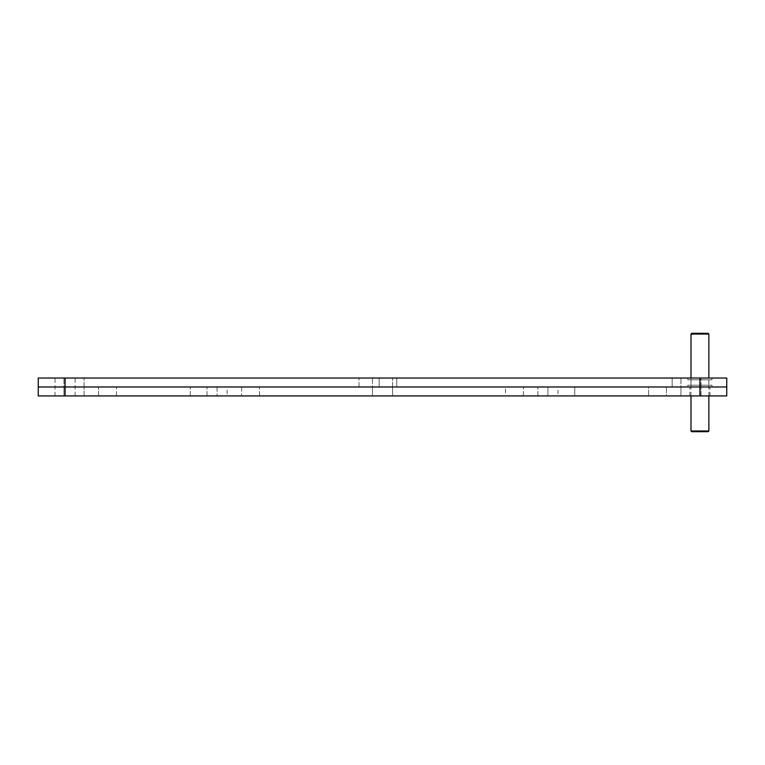 <?xml version="1.0" encoding="UTF-8"?>
<svg xmlns="http://www.w3.org/2000/svg" width="765" height="765" viewBox="0 0 765 765"><rect width="100%" height="100%" fill="white"/><g stroke="black" fill="none" stroke-linecap="round" stroke-linejoin="round"><path stroke-width="0.57" stroke-dasharray="3.83 2.87" d="M557.972 395.916L537.872 395.916L557.972 395.916L537.872 395.916L557.972 395.916L537.872 395.916L537.872 386.975L557.972 386.975L537.872 386.975L557.972 386.975L537.872 386.975L557.972 386.975L537.872 386.975L537.872 395.916L557.972 395.916L557.972 386.975M227.129 395.916L207.028 395.916L227.129 395.916L207.028 395.916L227.129 395.916L207.028 395.916L207.028 386.975L227.129 386.975L207.028 386.975L227.129 386.975L207.028 386.975L227.129 386.975L207.028 386.975L207.028 395.916L227.129 395.916L227.129 386.975M207.028 395.916L207.028 386.975M372.45 395.916L372.45 386.975L392.55 386.975L372.45 386.975L392.55 386.975L372.45 386.975L392.55 386.975L372.45 386.975L392.55 386.975L372.45 386.975L372.45 378.025L392.55 378.025L372.45 378.025L392.55 378.025L372.45 378.025L372.45 386.975L392.55 386.975L392.55 378.025L392.55 386.975L372.45 386.975L392.55 386.975L372.45 386.975L372.45 395.916L392.55 395.916L392.55 386.975L392.55 395.916L372.45 395.916L392.55 395.916L372.45 395.916L372.45 386.975L372.45 395.916L392.55 395.916L392.55 386.975L392.55 395.916L372.45 395.916M537.872 395.916L537.872 386.975M547.922 395.916L217.078 395.916L574.745 395.916L547.922 395.916L547.922 386.975L574.745 386.975L574.745 395.916L574.745 386.975L217.078 386.975L547.922 386.975L547.922 395.916M190.256 395.916L217.078 395.916L190.256 395.916L190.256 386.975L217.078 386.975L190.256 386.975L190.256 395.916M505.502 395.916L259.498 395.916L505.502 395.916L505.502 386.975L523.384 386.975L259.498 386.975L505.502 386.975L505.502 395.916M241.616 395.916L259.498 395.916L241.616 395.916L241.616 386.975L259.498 386.975L241.616 386.975L241.616 395.916M523.384 395.916L523.384 386.975L523.384 395.916M680.936 395.916L680.936 386.975L701.036 386.975L680.936 386.975L701.036 386.975L680.936 386.975L680.936 378.025L701.036 378.025L680.936 378.025L701.036 378.025L680.936 378.025L680.936 386.975L701.036 386.975L701.036 378.025L701.036 386.975L680.936 386.975L701.036 386.975L680.936 386.975L680.936 395.916L701.036 395.916L701.036 386.975L701.036 395.916L680.936 395.916M63.964 395.916L63.964 386.975L84.064 386.975L63.964 386.975L84.064 386.975L63.964 386.975L63.964 378.025L84.064 378.025L63.964 378.025L84.064 378.025L63.964 378.025L63.964 386.975L84.064 386.975L84.064 378.025L84.064 386.975L63.964 386.975L84.064 386.975L63.964 386.975L63.964 395.916L84.064 395.916L84.064 386.975L84.064 395.916L63.964 395.916M55.023 395.916L75.123 395.916L55.023 395.916L55.023 386.975L75.123 386.975L55.023 386.975L55.023 378.025L75.123 378.025L55.023 378.025M75.123 395.916L75.123 378.025M689.877 395.916L709.977 395.916L689.877 395.916L689.877 386.975L709.977 386.975L689.877 386.975M709.977 395.916L709.977 386.975M699.927 395.916L726.75 395.916L726.75 386.975L699.927 386.975L699.927 378.025L726.75 378.025L726.75 386.975L38.25 386.975L38.25 395.916L65.073 395.916L65.073 386.975L38.25 386.975L38.25 378.025L65.073 378.025L65.073 386.975L699.927 386.975L699.927 395.916L65.073 395.916M648.567 386.975L98.551 386.975L648.567 386.975L648.567 395.916L98.551 395.916L98.551 386.975L98.551 395.916L666.449 395.916L666.449 386.975L666.449 395.916L648.567 395.916L648.567 386.975M690.986 334.037L708.868 334.037L690.986 334.037L691.703 333.32L708.151 333.32L691.703 333.32L708.151 333.32L708.868 334.037L690.986 334.037L690.986 385.187L708.868 385.187L690.986 385.187L708.868 385.187L690.986 385.187L690.986 378.025M708.868 334.037L708.868 378.025M711.976 385.187L687.869 385.187L687.869 386.975L711.976 386.975L687.869 386.975L711.976 386.975L687.869 386.975L687.869 385.187L711.976 385.187L711.976 386.975L711.976 385.187L687.869 385.187L711.976 385.187M708.868 395.916L708.868 379.813L690.986 379.813L708.868 379.813M690.986 395.916L690.986 379.813M711.976 379.813L687.869 379.813L711.976 379.813L711.976 378.025L687.869 378.025L711.976 378.025M687.869 379.813L687.869 378.025M708.868 430.963L690.986 430.963M708.151 431.68L691.703 431.68M708.83 386.975L691.015 386.975L708.83 386.975L691.015 386.975L708.83 386.975L691.015 386.975L691.015 378.025L708.83 378.025L691.015 378.025L708.83 378.025L691.015 378.025L708.83 378.025L691.015 378.025L691.015 386.975L708.83 386.975L708.83 378.025M55.023 386.975L75.123 386.975L55.023 386.975M359.034 386.975L359.034 378.025L379.134 378.025L359.034 378.025L379.134 378.025L359.034 378.025L359.034 386.975L379.134 386.975L379.134 378.025L379.134 386.975L359.034 386.975M691.015 386.975L691.015 378.025M396.767 386.975L672.167 386.975L396.767 386.975L396.767 378.025L672.167 378.025L672.167 386.975L672.167 378.025L396.767 378.025L396.767 386.975M699.927 378.025L65.073 378.025M217.078 386.975L217.078 395.916L217.078 386.975M259.498 395.916L259.498 386.975L259.498 395.916M116.433 395.916L116.433 386.975L116.433 395.916"/><path stroke-width="1.15" d="M65.073 395.916L65.073 378.025L38.25 378.025L38.25 386.975L726.75 386.975L726.75 395.916L38.25 395.916L38.25 386.975L726.75 386.975L726.75 378.025L699.927 378.025L699.927 395.916M708.868 430.963L708.151 431.68L691.703 431.68L690.986 430.963L708.868 430.963L708.868 395.916M690.986 430.963L690.986 395.916M65.073 378.025L699.927 378.025M708.868 334.037L690.986 334.037L691.703 333.32L708.151 333.32L708.868 334.037L708.868 378.025M690.986 334.037L690.986 378.025"/></g></svg>
